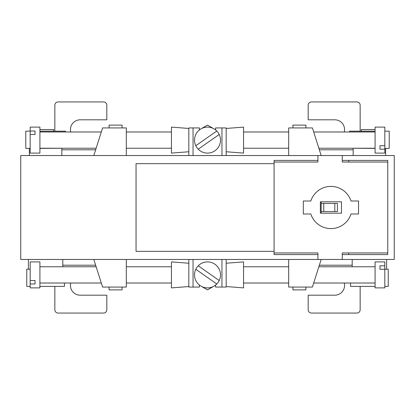 <?xml version="1.0" encoding="UTF-8"?>
<svg xmlns="http://www.w3.org/2000/svg" width="415" height="415" viewBox="0 0 415 415"><rect width="100%" height="100%" fill="white"/><g stroke="black" fill="none" stroke-linecap="round" stroke-linejoin="round"><path stroke-width="0.62" d="M330.916 228.613A21.113 21.113 0 0 0 351.002 213.995L358.524 213.995L358.524 201.005L351.002 201.005A21.113 21.113 0 0 0 310.83 201.005L303.313 201.005L303.313 213.995L310.83 213.995A21.113 21.113 0 0 0 330.916 228.613M317.926 252.968L274.082 252.968L274.082 162.032L317.926 162.032L317.926 155.537L20.75 155.537L20.75 259.463L342.287 259.463L342.287 252.968L387.755 252.968L387.755 162.032L342.287 162.032L342.287 155.537L317.926 155.537L317.926 160.408L274.082 160.408L274.082 163.655L136.047 163.655L136.047 251.345L274.082 251.345L274.082 254.592L317.926 254.592L317.926 259.463L317.926 252.968M341.472 213.186L341.472 201.815L320.364 201.815L320.364 213.186L341.472 213.186M394.25 155.537L342.287 155.537L342.287 160.408L387.755 160.408L387.755 254.592L342.287 254.592L342.287 259.463L394.25 259.463L394.25 155.537M288.695 259.463L288.695 287.071L312.407 287.071L321.174 259.463M288.695 155.537L288.695 127.929L312.407 127.929L321.174 155.537M126.305 259.463L126.305 287.071L102.593 287.071L93.826 259.463M126.305 155.537L126.305 127.929L102.593 127.929L93.826 155.537M321.174 201.815L321.174 203.438L337.411 203.438L337.411 211.562L334.817 211.562L334.817 203.438M323.773 203.438L323.773 211.562L321.174 211.562L321.174 213.186M348.782 254.592L348.782 252.968M348.782 162.032L348.782 160.408M321.174 211.562L321.174 203.438M323.773 211.562L334.817 211.562M226.175 259.463L226.175 287.071L221.952 287.071L221.952 259.463M215.618 285.032L215.618 287.071L221.952 287.071M199.382 285.032L199.382 287.071L193.048 287.071L193.048 259.463M193.048 287.071L188.825 287.071L188.825 259.463M199.382 285.204L207.5 289.893L215.618 285.204M122.083 287.071L122.083 289.893L109.093 289.893L109.093 287.071M305.907 287.071L305.907 289.893L292.917 289.893L292.917 287.071M305.907 127.929L305.907 125.107L292.917 125.107L292.917 127.929M215.618 129.968L215.618 127.929L221.952 127.929L221.952 155.537M226.175 155.537L226.175 127.929L221.952 127.929M199.382 129.968L199.382 127.929L193.048 127.929L193.048 155.537M193.048 127.929L188.825 127.929L188.825 155.537M199.382 129.796L207.5 125.107L215.618 129.796M122.083 127.929L122.083 125.107L109.093 125.107L109.093 127.929M375.087 129.553L361.283 129.553L361.283 131.176M384.83 148.388L389.218 148.388L389.218 131.176L384.83 131.176M375.087 131.176L349.591 131.176L349.591 131.986M349.591 148.228L375.087 148.388M353.165 148.388L353.165 155.537M385.644 148.388L385.644 155.537M352.19 259.463L352.19 266.772M386.619 259.463L386.619 269.211M384.83 286.423L388.243 286.423L388.243 269.211L384.83 269.211M350.566 283.014L350.566 286.423L375.087 286.423M39.913 129.553L53.717 129.553L53.717 131.176M39.913 131.176L65.409 131.176L65.409 131.986M65.409 148.228L39.913 148.388M30.171 131.176L25.782 131.176L25.782 148.388L30.171 148.388M61.835 148.388L61.835 155.537M29.356 148.388L29.356 155.537M62.81 259.463L62.81 266.772M28.381 259.463L28.381 269.211M64.434 283.014L64.434 286.423L39.913 286.423M30.171 269.211L26.757 269.211L26.757 286.423L30.171 286.423M360.147 286.423L360.147 309.808A3.247 3.247 0 0 1 356.9 313.055L311.432 313.055A3.247 3.247 0 0 1 308.184 309.808L308.184 295.19L334.817 295.19A9.742 9.742 0 0 0 344.248 283.014M54.853 131.176L54.853 105.192A3.247 3.247 0 0 1 58.1 101.945L103.568 101.945A3.247 3.247 0 0 1 106.816 105.192L106.816 119.811L80.183 119.811A9.742 9.742 0 0 0 70.752 131.986M54.853 286.423L54.853 309.808A3.247 3.247 0 0 0 58.1 313.055L103.568 313.055A3.247 3.247 0 0 0 106.816 309.808L106.816 295.19L80.183 295.19A9.742 9.742 0 0 1 70.752 283.014M360.147 131.176L360.147 105.192A3.247 3.247 0 0 0 356.9 101.945L311.432 101.945A3.247 3.247 0 0 0 308.184 105.192L308.184 119.811L334.817 119.811A9.742 9.742 0 0 1 344.248 131.986M226.175 128.453L243.553 127.115L243.553 153.099L226.175 151.76M384.83 145.732L384.83 127.115L375.087 127.115L375.087 153.099L384.83 153.099L384.83 145.732L379.958 145.732L379.958 149.187L379.958 145.732M384.83 149.187L379.958 149.187M188.825 128.453L171.447 127.115L171.447 153.099L188.825 151.76M35.042 131.026L30.171 131.026L30.171 127.115L39.913 127.115L39.913 153.099L30.171 153.099L30.171 134.486L35.042 134.486L35.042 131.026L35.042 134.486M30.171 131.026L30.171 134.486M198.209 265.813A12.99 12.99 0 0 1 219.213 280.514A12.99 12.99 0 0 1 200.051 285.536A12.99 12.99 0 0 1 198.209 265.813L219.213 280.514M216.791 283.974L195.787 269.268M188.825 286.547L171.447 287.886L171.447 261.901L188.825 263.24M35.042 283.974L30.171 283.974L30.171 287.886L39.913 287.886L39.913 261.901L30.171 261.901L30.171 280.514L35.042 280.514L35.042 283.974L35.042 280.514M30.171 283.974L30.171 280.514M226.175 286.547L243.553 287.886L243.553 261.901L226.175 263.24M379.958 265.813L384.83 265.813L384.83 261.901L375.087 261.901L375.087 287.886L384.83 287.886L384.83 269.268L379.958 269.268L379.958 265.813L379.958 269.268M384.83 265.813L384.83 269.268M198.209 149.187A12.99 12.99 0 0 0 219.213 134.486A12.99 12.99 0 0 0 200.051 129.464A12.99 12.99 0 0 0 198.209 149.187L219.213 134.486M216.791 131.026L195.787 145.732M319.348 265.206L352.19 265.206M95.652 149.794L61.835 149.794M95.652 265.206L62.81 265.206M319.348 149.794L353.165 149.794M243.553 131.986L288.695 131.986M313.693 131.986L375.087 131.986M243.553 148.228L288.695 148.228M318.855 148.228L375.087 148.228M171.447 131.986L126.305 131.986M101.307 131.986L39.913 131.986M171.447 148.228L126.305 148.228M96.145 148.228L39.913 148.228M171.447 266.772L126.305 266.772M96.145 266.772L39.913 266.772M171.447 283.014L126.305 283.014M101.307 283.014L39.913 283.014M243.553 266.772L288.695 266.772M318.855 266.772L375.087 266.772M243.553 283.014L288.695 283.014M313.693 283.014L375.087 283.014"/></g></svg>
